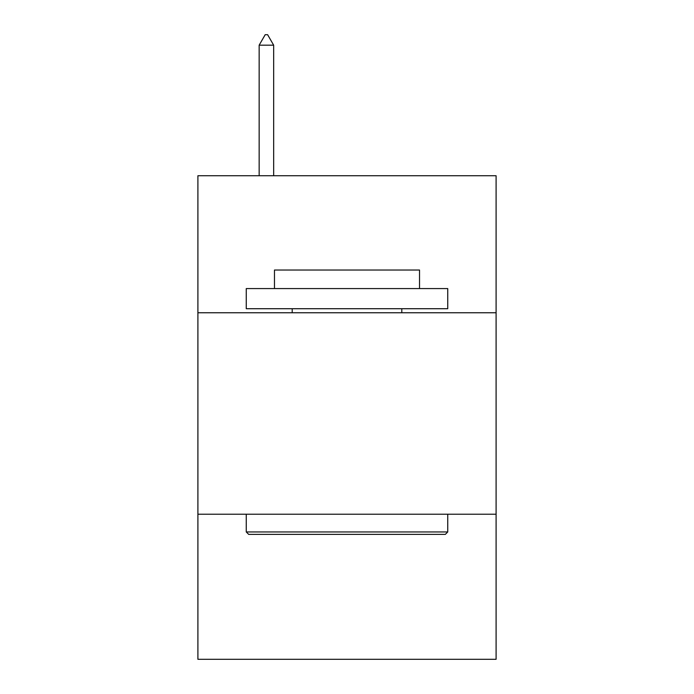 <?xml version="1.0" encoding="UTF-8"?>
<svg xmlns="http://www.w3.org/2000/svg" width="694" height="694" viewBox="0 0 694 694"><rect width="100%" height="100%" fill="white"/><g stroke="black" fill="none" stroke-linecap="round" stroke-linejoin="round"><path stroke-width="1.04" d="M496.097 312.751L496.097 175.738L197.903 175.738L197.903 312.751L496.097 312.751L496.097 659.3L197.903 659.3L197.903 312.751M496.097 514.228L197.903 514.228M248.678 534.38L246.257 531.96L447.743 531.96L445.322 534.38L248.678 534.38M447.743 288.574L447.743 308.717L246.257 308.717L246.257 288.574L447.743 288.574M274.468 288.574L274.468 270.035L419.532 270.035L419.532 288.574M447.743 514.228L447.743 531.96M246.257 514.228L246.257 531.96M401.8 308.717L401.8 312.751M292.2 308.717L292.2 312.751M273.662 45.179L267.615 34.7L265.195 34.7L259.157 45.179L273.662 45.179L273.662 175.738M259.157 45.179L259.157 175.738"/></g></svg>
